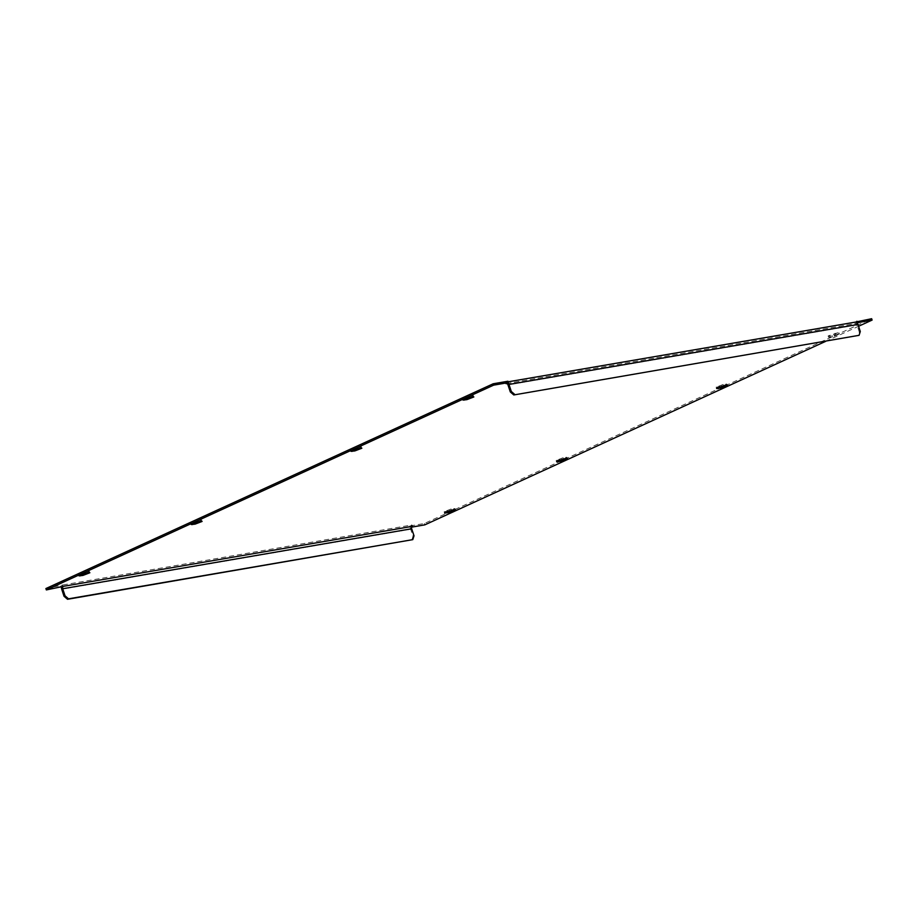<?xml version="1.0" encoding="UTF-8"?>
<svg xmlns="http://www.w3.org/2000/svg" width="918" height="918" viewBox="0 0 918 918"><rect width="100%" height="100%" fill="white"/><g stroke="black" fill="none" stroke-linecap="round" stroke-linejoin="round"><path stroke-width="0.69" stroke-dasharray="4.59 3.44" d="M561.38 459.631L556.147 460.411L563.113 457.738L566.934 457.279L562.149 459.413M837.824 332.741L831.949 335.437L828.128 335.896L837.824 332.741L838.283 334.106L839.362 334.129L832.396 336.803L828.575 337.262L838.283 334.106M83.871 573.739L78.638 574.519L85.603 571.845L89.425 571.386L84.64 573.52M467.836 397.953L462.603 398.722L469.557 396.048L473.39 395.601L468.605 397.735M45.9 588.553L62.998 584.95A3.385 2.547 -99.8 0 0 61.517 587.199M507.964 382.806A3.385 2.547 -99.8 0 0 506.059 382.175A3.385 2.547 -99.8 0 0 505.577 382.324L507.929 381.245M854.784 322.229L505.577 382.324M412.423 526.324L410.495 527.207A3.385 2.547 80.2 0 1 411.964 524.958L409.623 526.037L424.357 523.501L871.652 318.718M355.851 449.223L350.619 450.004L357.572 447.33L361.394 446.871L356.62 449.005M196.096 522.434L190.864 523.203L197.818 520.529L201.65 520.07L196.865 522.216M721.364 386.386L716.132 387.166L723.097 384.493L726.918 384.034L722.133 386.168M449.395 510.901L444.163 511.682L451.117 509.008L454.938 508.549L450.164 510.695M411.78 540.094L413.008 536.284L410.667 529.216A3.385 2.547 80.2 0 1 410.495 527.207L411.712 527.116M825.649 341.358L858.571 326.28M856.93 322.815L855.002 323.698A1.939 1.457 80.2 0 1 856.953 324.903L859.282 331.96L858.066 335.781M424.357 523.501L424.816 524.866M409.623 526.037L410.071 527.402M860.292 331.501L859.282 331.96M61.093 587.394L60.645 586.028M413.008 536.284L414.018 535.814M62.998 584.95L411.964 524.958M506.587 383.586L855.002 323.698M856.953 324.903L507.975 384.894M410.667 529.216L61.701 589.207M472.759 396.943L472.311 395.578M463.911 399.433L463.682 398.745M470.016 397.414L469.557 396.048M360.774 448.214L360.315 446.848M351.927 450.704L351.697 450.015M358.02 448.695L357.572 447.33M88.794 572.74L88.346 571.375M79.946 575.23L79.717 574.53M86.051 573.211L85.603 571.845M201.019 521.424L200.572 520.058M192.172 523.914L191.942 523.226M198.277 521.894L197.818 520.529M832.396 336.803L831.949 335.437M829.654 337.273L829.206 335.908M835.541 334.588L835.082 333.223M726.287 385.388L725.84 384.022M717.44 387.878L717.21 387.178M723.545 385.858L723.097 384.493M566.303 458.633L565.855 457.267M557.456 461.123L557.226 460.423M563.56 459.103L563.113 457.738M454.318 509.903L453.859 508.538M445.471 512.393L445.241 511.693M451.576 510.374L451.117 509.008M506.3 383.598L855.278 323.606M506.059 382.175L508.124 381.819M473.39 395.601L473.837 396.966M462.603 398.722L463.062 400.099M361.394 446.871L361.853 448.236M350.619 450.004L351.066 451.369M89.425 571.386L89.872 572.752M78.638 574.519L79.097 575.884M201.65 520.07L202.098 521.435M190.864 523.203L191.311 524.568M838.903 332.764L839.362 334.129M828.128 335.896L828.575 337.262M726.918 384.034L727.366 385.399M716.132 387.166L716.591 388.532M566.934 457.279L567.381 458.644M556.147 460.411L556.606 461.777M454.938 508.549L455.397 509.915M444.163 511.682L444.61 513.047"/><path stroke-width="1.38" d="M562.149 459.413L561.38 459.631M84.64 573.52L83.871 573.739M468.605 397.735L467.836 397.953M858.571 326.28L872.1 320.084L856.93 322.815A3.385 2.547 80.2 0 1 857.963 324.444L860.292 331.501L859.076 335.322L513.793 394.958L510.316 391.952L507.975 384.894A1.939 1.457 -99.8 0 0 506.036 383.69L508.377 382.611L507.929 381.245L493.184 383.781L45.9 588.553L46.348 589.93L63.445 586.315A1.939 1.457 -99.8 0 0 62.711 588.748L65.04 595.805L68.517 598.823L412.79 539.635L414.018 535.814L411.677 528.757A1.939 1.457 80.2 0 1 412.423 526.324L63.445 586.315M872.1 320.084L871.652 318.718L854.784 322.229M356.62 449.005L355.851 449.223M196.865 522.216L196.096 522.434M722.133 386.168L721.364 386.386M450.164 510.695L449.395 510.901M411.712 527.116L424.816 524.866L825.649 341.358M508.377 382.611L493.643 385.147L46.348 589.93M470.016 397.414L473.837 396.966L466.883 399.64L463.062 400.099L470.016 397.414M358.02 448.695L361.853 448.236L354.887 450.91L351.066 451.369L358.02 448.695M86.051 573.211L89.872 572.752L82.918 575.425L79.097 575.884L86.051 573.211M198.277 521.894L202.098 521.435L195.144 524.109L191.311 524.568L198.277 521.894M723.545 385.858L727.366 385.399L720.412 388.073L716.591 388.532L723.545 385.858M563.56 459.103L567.381 458.644L560.428 461.318L556.606 461.777L563.56 459.103M451.576 510.374L455.397 509.915L448.443 512.588L444.61 513.047L451.576 510.374M857.355 322.62L856.907 321.254M854.555 322.333A3.385 2.547 80.2 0 1 855.037 322.184A3.385 2.547 80.2 0 1 856.93 322.815M859.076 335.322L513.793 394.958M510.316 391.952L511.315 391.493L508.985 384.435A3.385 2.547 -99.8 0 0 507.964 382.806M514.803 394.499L511.315 391.493M493.184 383.781L493.643 385.147M61.517 587.199A3.385 2.547 -99.8 0 0 61.701 589.207L64.03 596.264L67.519 599.282L412.79 539.635M67.519 599.282L68.517 598.823M64.03 596.264L65.04 595.805M508.985 384.435L857.963 324.444M62.711 588.748L411.677 528.757M466.883 399.64L466.47 398.389M464.141 400.11L463.911 399.433M354.887 450.91L354.474 449.671M352.145 451.381L351.927 450.704M82.918 575.425L82.505 574.186M80.176 575.896L79.946 575.23M195.144 524.109L194.731 522.87M192.39 524.591L192.172 523.914M720.412 388.073L719.999 386.834M717.669 388.543L717.44 387.878M560.428 461.318L560.014 460.079M557.685 461.788L557.456 461.123M448.443 512.588L448.03 511.349M445.689 513.059L445.471 512.393M508.124 381.819L855.037 322.184"/></g></svg>

